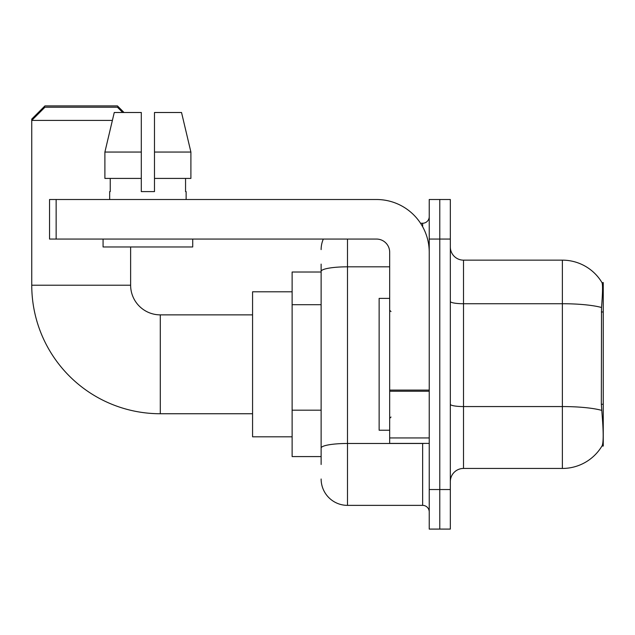 <?xml version="1.0" encoding="UTF-8"?>
<svg xmlns="http://www.w3.org/2000/svg" width="635" height="635" viewBox="0 0 635 635"><rect width="100%" height="100%" fill="white"/><g stroke="black" fill="none" stroke-linecap="round" stroke-linejoin="round"><path stroke-width="0.95" d="M603.25 446.04L601.956 446.04L602.186 445.643C603.512 442.206 603.512 432.229 602.186 415.719L601.337 404.265L601.528 307.499C602.671 293.164 602.845 284.901 602.051 282.726L603.25 282.567L603.25 446.04M321.127 296.791L321.127 264.104L321.127 272.018L292.124 272.018L292.124 456.581L321.127 456.581M450.326 481.632A13.184 13.184 0 0 1 463.502 468.447L562.38 468.447L562.38 260.152A46.141 46.141 0 0 1 601.956 282.567A46.141 46.141 0 0 0 562.38 260.152L463.502 260.152A13.184 13.184 0 0 1 450.326 246.967A13.184 13.184 0 0 0 463.502 260.152L463.502 468.447M602.186 445.643A46.141 46.141 0 0 1 562.38 468.447M439.777 489.545L439.777 529.09L450.326 529.09L450.326 489.545L439.777 489.545L439.777 529.09L429.228 529.09L429.228 489.545L439.777 489.545L439.777 239.062L439.777 489.545M429.228 489.545L429.228 199.509L439.777 199.509L439.777 239.062L439.777 199.509L450.326 199.509L450.326 489.545M602.051 282.726A46.141 46.141 0 0 0 562.38 260.152A46.141 46.141 0 0 1 602.051 282.726M321.127 464.495L321.127 264.104M347.496 239.062L347.496 505.365L422.64 505.365L422.64 443.405M420.537 223.242L422.64 223.242A6.588 6.588 0 0 0 429.228 216.646M321.127 452.628L321.127 418.076M429.228 511.953A6.588 6.588 0 0 0 422.64 505.365M321.127 249.603A26.368 26.368 0 0 1 323.326 239.062M347.496 505.365A26.368 26.368 0 0 1 321.127 478.996M154.488 191.595L141.303 191.595L154.488 191.595L141.303 191.595L154.488 191.595L154.488 112.498L181.531 112.498L190.897 152.051L190.897 178.419L154.488 178.419M389.676 298.387L379.135 298.387L379.135 430.22L389.676 430.22M252.571 413.742L160.29 413.742A128.54 128.54 0 0 1 31.75 285.202L31.75 119.086L44.934 105.91L117.443 105.91L124.031 112.498M160.29 413.742L160.29 314.865A29.662 29.662 0 0 1 130.627 285.202L130.627 246.967M112.379 120.412L31.75 120.412L44.934 107.228L117.443 107.228L122.714 112.498M292.124 291.79L252.571 291.79L252.571 436.809L292.124 436.809M33.068 119.086L31.75 119.086M429.228 443.405L389.676 443.405L389.676 390.088L429.228 390.088M429.228 252.246A52.737 52.737 0 0 0 376.499 199.509L56.142 199.509L56.142 239.062L376.499 239.062A13.184 13.184 0 0 1 389.676 252.246L389.676 390.088M56.142 239.062L49.546 239.062L49.546 199.509L56.142 199.509M141.303 152.051L141.303 178.419L141.303 152.051L104.894 152.051L114.26 112.498L141.303 112.498L141.303 191.595M109.664 191.595L110.236 191.595L109.664 191.595L109.664 199.509M186.126 191.595L185.555 191.595L186.126 191.595L186.126 199.509M185.555 178.419L185.555 191.595M110.236 191.595L110.236 178.419M103.068 239.062L103.068 246.967L192.722 246.967L192.722 239.062M141.303 178.419L104.894 178.419L104.894 152.051L114.26 112.498M190.897 178.419L190.897 152.051L154.488 152.051M190.897 152.051L181.531 112.498L190.897 152.051M603.25 311.976L601.337 311.976M603.25 404.265L601.337 404.265M321.127 304.697L292.124 304.697M321.127 410.17L292.124 410.17M601.528 307.499A46.141 8.009 180 0 0 562.38 303.728L463.502 303.728A13.184 2.286 0 0 1 450.326 301.442M601.67 410.369A46.141 8.009 180 0 0 562.38 406.559L463.502 406.559A13.184 2.286 0 0 1 450.326 404.273M450.326 239.062L429.228 239.062M424.926 443.405A6.588 1.143 0 0 1 422.64 443.476L347.496 443.476A26.368 4.58 180 0 0 321.127 448.048M321.127 271.391A26.368 4.58 180 0 1 347.496 266.819L389.676 266.819M422.64 226.711L422.64 223.242M31.75 285.202L130.627 285.202M429.228 391.239L389.676 391.239M389.676 437.952L429.228 437.952M391.001 311.571L389.676 310.253M391.001 417.036L389.676 418.354M252.571 314.865L160.29 314.865"/></g></svg>
